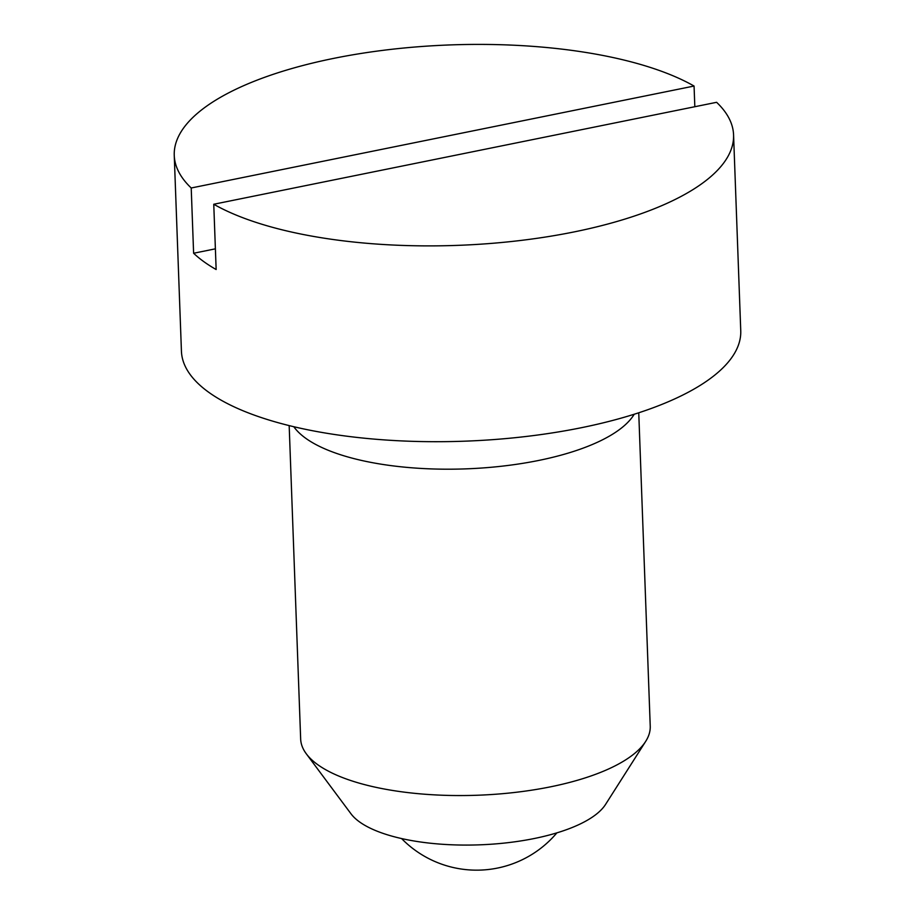<?xml version="1.0" encoding="UTF-8"?>
<svg xmlns="http://www.w3.org/2000/svg" width="915" height="915" viewBox="0 0 915 915"><rect width="100%" height="100%" fill="white"/><g stroke="black" fill="none" stroke-linecap="round" stroke-linejoin="round"><path stroke-width="1.37" d="M638.75 412.791L650.233 726.178A174.902 62.678 177.9 0 1 645.681 741.39A174.902 62.678 177.9 0 1 550.578 786.82A174.902 62.678 177.9 0 1 306.319 753.834A174.902 62.678 177.9 0 1 300.658 739L289.174 425.601M645.681 741.39L605.524 804.468A131.177 47.008 177.9 0 1 534.188 838.529A131.177 47.008 177.9 0 1 350.994 813.801L306.319 753.834M634.209 414.243A174.902 62.678 177.9 0 1 538.603 460.462A174.902 62.678 177.9 0 1 293.807 426.722M213.755 204.251L716.605 102.308A279.853 100.284 177.9 0 1 733.567 134.894A279.853 100.284 177.9 0 1 574.105 231.918A279.853 100.284 177.9 0 1 213.755 204.251L216.146 269.525A279.853 100.284 177.9 0 1 193.614 253.249L191.212 187.987A279.853 100.284 177.9 0 1 174.25 155.401A279.853 100.284 177.9 0 1 333.712 58.377A279.853 100.284 177.9 0 1 694.062 86.044L694.828 106.723M733.567 134.894L740.75 330.704A279.853 100.284 177.9 0 1 581.288 427.728A279.853 100.284 177.9 0 1 181.433 351.211L174.25 155.401M215.391 248.834L193.614 253.249M191.212 187.987L694.062 86.044M401.582 838.552A104.939 104.939 0 0 0 556.88 832.867"/></g></svg>
